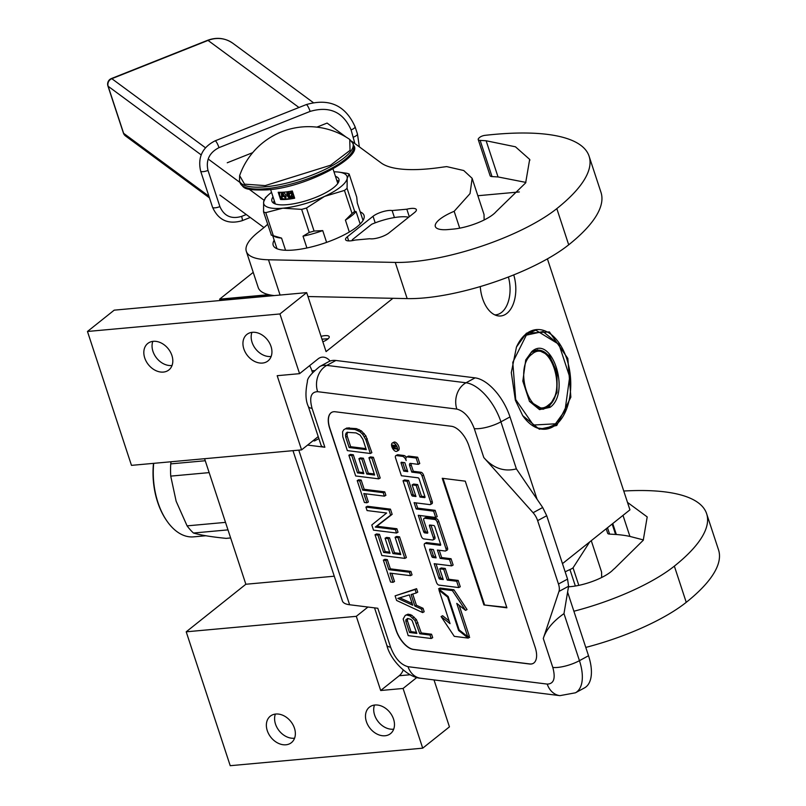 <?xml version="1.0" encoding="UTF-8"?>
<svg xmlns="http://www.w3.org/2000/svg" width="806" height="806" viewBox="0 0 806 806"><rect width="100%" height="100%" fill="white"/><g stroke="black" fill="none" stroke-linecap="round" stroke-linejoin="round"><path stroke-width="1.21" d="M556.755 425.467L539.345 429.235L522.721 415.654L515.366 400.25L511.306 372.604L516.465 347.013L526.419 333.2L549.41 331.921L567.817 358.418L570.86 397.167L556.755 425.467M516.334 347.326A49.992 29.6 -95.2 0 1 526.016 333.976A49.992 29.6 -95.2 0 1 536.413 329.604A49.992 29.6 -95.2 0 1 569.076 367.546A49.992 29.6 -95.2 0 1 555.878 424.802A49.992 29.6 -95.2 0 1 545.481 429.175A49.992 29.6 -95.2 0 1 522.54 415.392M480.275 286.573A29.882 17.692 84.8 0 0 497.181 315.71A29.882 17.692 84.8 0 0 506.914 313.363A29.882 17.692 84.8 0 0 513.734 274.896M434.011 679.921L449.446 726.851L422.707 748.17L403.071 688.465L416.833 677.493M547.415 258.867L629.939 509.845L562.477 563.636M330.128 361.028A19.918 11.788 84.8 0 0 322.219 357.149A19.918 11.788 84.8 0 0 318.078 358.892L299.57 373.662L279.934 313.957L306.683 292.628L326.067 351.607L392.915 298.311M508.405 277.002A28.281 16.745 -95.2 0 1 501.644 312.345A28.281 16.745 84.8 0 1 495.761 314.824A28.281 16.745 84.8 0 1 494.783 314.864M374.921 705.008A16.926 12.715 -128.6 0 0 369.42 707.154A16.926 12.715 -128.6 0 0 367.899 725.088A16.926 12.715 -128.6 0 0 385.036 735.767A16.926 12.715 -128.6 0 0 390.537 733.621A16.926 12.715 -128.6 0 0 392.059 715.678A16.926 12.715 -128.6 0 0 374.921 705.008M275.803 714.035A16.926 12.715 -128.6 0 0 270.302 716.171A16.926 12.715 -128.6 0 0 268.781 734.115A16.926 12.715 -128.6 0 0 285.918 744.794A16.926 12.715 -128.6 0 0 291.419 742.648A16.926 12.715 -128.6 0 0 292.941 724.705A16.926 12.715 -128.6 0 0 275.803 714.035M403.071 688.465L380.694 690.51L356.302 616.328L186.206 631.813L245.86 584.249L204.583 458.705M422.707 748.17L230.224 765.7L186.206 631.813M519.346 191.949L477.857 195.727M268.811 294.674L219.635 299.157L253.235 272.357M272.922 295.419L219.988 300.245L219.635 299.157M321.05 336.334A10.156 2.972 161.8 0 1 329.221 336.676A10.156 2.972 161.8 0 1 327.73 339.104A10.156 2.972 161.8 0 1 322.843 341.804M306.683 292.628L114.2 310.159L87.461 331.478L279.934 313.957M252.379 332.304A16.926 12.715 -128.6 0 0 246.878 334.44A16.926 12.715 -128.6 0 0 245.356 352.383A16.926 12.715 -128.6 0 0 262.494 363.063A16.926 12.715 -128.6 0 0 267.995 360.917A16.926 12.715 -128.6 0 0 269.516 342.973A16.926 12.715 -128.6 0 0 252.379 332.304M153.271 341.321A16.926 12.715 -128.6 0 0 147.77 343.467A16.926 12.715 -128.6 0 0 146.239 361.41A16.926 12.715 -128.6 0 0 163.376 372.08A16.926 12.715 -128.6 0 0 168.877 369.944A16.926 12.715 -128.6 0 0 170.398 352A16.926 12.715 -128.6 0 0 153.271 341.321M299.57 373.662L277.183 375.697L301.575 449.879L131.479 465.364L87.461 331.478M312.476 372.463L311.932 370.82A19.918 11.788 84.8 0 0 309.605 365.652M318.219 436.6L301.575 449.879M334.268 576.199L245.86 584.249M367.949 607.039L356.302 616.328M380.694 690.51L399.202 675.74A19.918 11.788 84.8 0 0 403.202 670.098M393.701 729.158A16.926 12.715 -128.6 0 1 393.257 729.198A16.926 12.715 51.4 0 1 378.095 721.531A16.926 12.715 51.4 0 1 374.478 705.059M294.583 738.175A16.926 12.715 -128.6 0 1 294.15 738.225A16.926 12.715 51.4 0 1 278.977 730.558A16.926 12.715 51.4 0 1 275.37 714.076M271.159 356.443A16.926 12.715 -128.6 0 1 270.725 356.494A16.926 12.715 51.4 0 1 255.552 348.827A16.926 12.715 51.4 0 1 251.946 332.344M172.041 365.471A16.926 12.715 -128.6 0 1 171.607 365.521A16.926 12.715 51.4 0 1 156.445 357.854A16.926 12.715 51.4 0 1 152.828 341.371M529.613 664.013L413.418 649.495A19.918 10.025 61.5 0 1 395.968 629.97L329.704 428.419A19.918 10.025 61.5 0 1 331.709 412.35A19.918 10.025 61.5 0 1 335.256 411.765L451.451 426.283A19.918 10.025 61.5 0 1 468.901 445.809L535.174 647.359A19.918 10.025 61.5 0 1 533.159 663.429A19.918 10.025 61.5 0 1 529.613 664.013L529.764 663.932A19.918 10.025 -118.5 0 0 533.24 663.388M568.593 586.234L567.555 579.101L546.72 515.719L542.7 507.508L516.384 468.88C504.103 472.044 493.242 468.266 483.802 457.556L533.088 512.717A11.949 6.015 -118.5 0 1 537.642 520.646L558.477 584.018A11.949 6.015 -118.5 0 1 558.981 591.443L543.284 638.483C546.105 629.637 552.997 621.355 563.978 613.628L568.593 586.234L558.981 591.443M483.802 457.556L474.281 428.611C469.989 417.538 464.175 411.03 456.831 409.085L317.624 391.686C310.985 391.887 309.141 397.439 312.063 408.35L324.858 447.239L307.58 445.083M292.991 450.655L342.409 600.974A37.842 11.083 -18.2 0 0 349.613 604.752L377.802 608.268L390.588 647.168C394.88 658.24 400.703 664.749 408.038 666.693L547.244 684.093C553.883 683.891 555.737 678.34 552.805 667.428L543.284 638.483M331.79 412.309A19.918 10.025 -118.5 0 0 329.856 428.339L396.119 629.889A19.918 10.025 -118.5 0 0 413.569 649.414L529.764 663.932M324.858 447.239A19.918 5.833 161.8 0 1 321.07 445.265L308.275 406.365A19.918 5.833 161.8 0 0 312.063 408.35M318.874 438.595L314.592 440.912L313.05 440.721M442.252 478.29L483.892 604.943L506.903 607.815L465.264 481.162L442.252 478.29M396.844 451.279L398.355 450.463A4.705 2.368 -118.5 0 0 398.547 445.92A4.705 2.368 -118.5 0 0 394.708 442.051A4.705 2.368 -118.5 0 0 393.872 442.192L392.361 443.008A4.705 2.368 -118.5 0 0 392.169 447.542A4.705 2.368 -118.5 0 0 396.008 451.42A4.705 2.368 -118.5 0 0 396.844 451.279A4.705 2.368 -118.5 0 0 397.036 446.746A4.705 2.368 -118.5 0 0 393.197 442.867A4.705 2.368 -118.5 0 0 392.361 443.008M406.365 457.264A4.362 2.196 -118.5 0 0 403.877 455.491L397.862 454.745A2.871 1.441 -118.5 0 0 397.358 454.826A2.871 1.441 -118.5 0 0 397.005 455.209M418.243 464.357L419.755 463.541L417.669 457.214L408.914 456.125A4.362 2.196 -118.5 0 0 408.138 456.246L406.627 457.073A4.362 2.196 -118.5 0 0 406.184 460.589A4.362 2.196 -118.5 0 0 402.365 456.317L396.351 455.561A2.871 1.441 -118.5 0 0 395.837 455.642A2.871 1.441 -118.5 0 0 395.555 457.959L401.398 475.742L418.133 477.827A1.108 0.554 61.5 0 1 419.1 478.915L424.943 496.687A1.108 0.554 61.5 0 1 424.833 497.584A1.108 0.554 61.5 0 1 424.631 497.614L419.976 497.03L416.148 485.393L412.128 484.89L415.956 496.526L412.571 496.103A1.108 0.554 61.5 0 1 411.604 495.025L407.08 481.253L403.04 480.749L421.236 536.091A2.871 1.441 -118.5 0 0 423.755 538.902L432.51 539.99A2.871 1.441 -118.5 0 0 433.024 539.909A2.871 1.441 -118.5 0 0 433.306 537.592L429.477 525.945A1.108 0.554 61.5 0 1 429.588 525.059A1.108 0.554 61.5 0 1 429.789 525.018L433.809 525.522A1.108 0.554 61.5 0 1 434.777 526.61L440.62 544.382A1.108 0.554 61.5 0 1 440.509 545.279A1.108 0.554 61.5 0 1 440.318 545.309L425.246 543.425A2.871 1.441 -118.5 0 0 424.732 543.506A2.871 1.441 -118.5 0 0 424.44 545.833L436.429 582.285A2.871 1.441 -118.5 0 0 438.948 585.106L458.755 587.574L456.67 581.247L447.28 580.078L443.733 569.298L439.713 568.794L443.26 579.574L439.875 579.151A1.108 0.554 61.5 0 1 438.907 578.073L434.182 563.696L451.612 565.872L449.536 559.555L440.147 558.377L437.406 550.045L445.134 551.012A2.871 1.441 -118.5 0 0 445.647 550.931A2.871 1.441 -118.5 0 0 445.94 548.614L437.285 522.298A2.871 1.441 -118.5 0 0 434.766 519.477L424.671 518.218A2.871 1.441 -118.5 0 0 424.168 518.298A2.871 1.441 -118.5 0 0 423.875 520.616L427.704 532.262A1.108 0.554 61.5 0 1 427.593 533.149A1.108 0.554 61.5 0 1 427.392 533.189L424.651 532.847A1.108 0.554 61.5 0 1 423.684 531.759L418.264 515.296L435.703 517.472L433.628 511.155L416.188 508.969L414.113 502.652L429.89 504.616A2.871 1.441 -118.5 0 0 430.394 504.536A2.871 1.441 -118.5 0 0 430.686 502.219L422.032 475.903A2.871 1.441 -118.5 0 0 419.513 473.082L411.785 472.115L409.7 465.797A2.871 1.441 61.5 0 1 409.992 463.48A2.871 1.441 61.5 0 1 410.506 463.39L418.243 464.357L416.158 458.04L407.403 456.942A4.362 2.196 -118.5 0 0 406.627 457.073M411.03 463.46A2.871 1.441 -118.5 0 0 411.221 464.971L409.7 465.797M431.401 503.8A2.871 1.441 -118.5 0 0 431.905 503.72A2.871 1.441 -118.5 0 0 432.197 501.392L423.543 475.087A2.871 1.441 -118.5 0 0 421.034 472.266L413.297 471.298L411.221 464.971M435.703 517.472L437.215 516.656L435.139 510.329L417.699 508.153L415.967 502.884M427.684 532.212L426.162 532.02A1.108 0.554 -118.5 0 1 425.195 530.942L420.127 515.528M446.655 550.196A2.871 1.441 -118.5 0 0 447.159 550.105A2.871 1.441 -118.5 0 0 447.451 547.788L438.796 521.472A2.871 1.441 -118.5 0 0 436.288 518.661L426.193 517.392A2.871 1.441 -118.5 0 0 425.679 517.482A2.871 1.441 -118.5 0 0 425.326 517.865M451.612 565.872L453.133 565.056L451.048 558.729L441.658 557.561L439.26 550.276M442.907 578.527L441.386 578.335A1.108 0.554 -118.5 0 1 440.419 577.247L436.036 563.928M458.755 587.574L460.266 586.758L458.181 580.431L448.791 579.262L445.244 568.472L441.225 567.968L439.713 568.794M440.61 544.332L426.757 542.609A2.871 1.441 -118.5 0 0 426.243 542.69A2.871 1.441 -118.5 0 0 425.89 543.073M434.021 539.174A2.871 1.441 -118.5 0 0 434.535 539.083A2.871 1.441 -118.5 0 0 434.827 536.766L431.009 525.18M415.604 495.478L414.083 495.287A1.108 0.554 -118.5 0 1 413.115 494.199L408.592 480.436L404.552 479.933L403.04 480.749M424.923 496.637L421.488 496.214L417.659 484.567L413.639 484.063L412.128 484.89M449.123 620.912L442.605 615.724L441.084 616.55L454.272 636.357L468.175 638.09L469.697 637.274L468.477 636.307M467.722 636.72L456.77 603.392L465.546 610.374L467.057 609.548L453.889 589.76L440.096 588.037L438.585 588.854L448.156 596.47L459.148 629.889L467.722 636.72L469.243 635.894L459.178 605.306M547.244 684.093A19.918 16.201 97.1 0 0 559.908 695.649L575.424 692.807A39.837 20.039 -118.5 0 0 579.443 660.668L588.521 655.741L567.595 592.108M537.058 499.216L509.997 416.924A39.837 20.039 61.5 0 0 475.097 377.863L335.89 360.473A39.837 20.039 61.5 0 0 328.798 361.632L319.72 366.559C311.156 373.51 307.056 378.528 307.418 381.611C305.242 392.19 305.524 400.451 308.275 406.365M588.521 655.741A39.837 20.039 61.5 0 1 584.501 687.891L575.424 692.807M483.892 604.943L506.762 607.392M442.998 478.381L484.497 604.611M417.669 457.214L416.158 458.04M413.297 471.298L411.785 472.115M417.699 508.153L416.188 508.969M435.139 510.329L433.628 511.155M441.658 557.561L440.147 558.377M451.048 558.729L449.536 559.555M445.244 568.472L443.733 569.298M448.791 579.262L447.28 580.078M458.181 580.431L456.67 581.247M408.592 480.436L407.08 481.253M417.659 484.567L416.148 485.393M421.488 496.214L419.976 497.03M439.804 589.821L439.038 590.234L450.03 623.653L441.084 616.55M448.237 596.722L447.622 597.065L439.038 590.234M459.37 630.07L458.614 630.483L447.622 597.065M468.175 638.09L458.614 630.483M453.889 589.76L452.378 590.576L438.585 588.854M465.546 610.374L452.378 590.576M392.159 445.355L395.827 445.355L396.22 446.554L394.749 446.393L395.081 448.015L396.764 448.227L397.056 449.093L393.227 448.61L392.159 445.355L392.844 444.983M404.824 462.684L407.765 471.621L403.746 471.117L401.136 463.188A1.108 0.554 61.5 0 1 401.247 462.291A1.108 0.554 61.5 0 1 401.438 462.261L404.824 462.684M433.386 549.541L436.127 557.873L432.741 557.45A1.108 0.554 61.5 0 1 431.774 556.372L429.689 550.045A1.108 0.554 61.5 0 1 429.8 549.158A1.108 0.554 61.5 0 1 430.001 549.118L433.386 549.541M395.081 445.265L394.074 445.819M395.021 447.834L393.227 448.61M407.413 470.563L405.257 470.291L403.746 471.117M405.257 470.291L402.668 462.412M435.774 556.825L432.741 557.45M431.22 549.279L433.285 555.546A1.108 0.554 -118.5 0 0 434.253 556.634M395.504 445.98L394.88 445.375M393.812 446.252L393.116 446.343L393.6 447.824L394.356 447.924L393.812 446.252L395.323 445.436M394.95 447.602L394.356 447.924M365.944 448.61L350.66 446.705L347.255 436.328L346.983 434.091L347.718 432.187M370.357 453.496L371.868 452.67L365.884 435.895L361.431 430.918L356.464 428.641L346.862 427.996L343.769 429.719L342.57 431.784L342.802 436.781L347.346 450.614L370.357 453.496L365.813 439.663L362.64 434.293L359.919 431.734L354.942 429.457L345.341 428.812M350.66 446.705L349.149 447.521L345.744 437.154L345.472 434.908L346.973 432.328L356.081 432.913L360.08 435.079L362.871 439.29L366.287 449.667L349.149 447.521M347.396 432.479L345.885 433.296M346.983 434.091L345.472 434.908M347.255 436.328L345.744 437.154M349.119 427.724L347.608 428.54M356.464 428.641L354.942 429.457M359.093 429.517L357.582 430.344M361.431 430.918L359.919 431.734M364.151 433.467L362.64 434.293M365.884 435.895L364.372 436.721M367.324 438.837L365.813 439.663M378.699 478.855L380.21 478.029L373.39 457.284L370.448 456.911L368.936 457.737L374.619 475.026L366.79 474.049L361.864 459.057L358.922 458.695L363.849 473.676L357.491 472.89L351.799 455.591L348.867 455.229L355.688 475.973L378.699 478.855L371.878 458.1L368.936 457.737M363.506 472.628L359.002 472.064L353.32 454.775L350.378 454.403L348.867 455.229M374.276 473.968L368.302 473.223L363.375 458.241L360.443 457.879L358.922 458.695M373.39 457.284L371.878 458.1M353.32 454.775L351.799 455.591M359.002 472.064L357.491 472.89M363.375 458.241L361.864 459.057M368.302 473.223L366.79 474.049M384.381 496.143L385.893 495.317L384.754 491.862L364.201 489.292L361.169 480.074L358.72 479.772L357.209 480.588L364.403 502.491L366.851 502.793L363.818 493.574L384.381 496.143L383.243 492.688L362.68 490.119L359.647 480.89L357.209 480.588M366.851 502.793L368.362 501.977L365.682 493.806M361.169 480.074L359.647 480.89M364.201 489.292L362.68 490.119M384.754 491.862L383.243 492.688M396.512 533.028L398.023 532.212L396.884 528.746L376.815 526.247L392.149 514.339L390.447 509.15L367.435 506.279L365.924 507.095L367.062 510.561L386.638 513.009L371.798 524.968L373.5 530.157L396.512 533.028L395.373 529.572L375.304 527.064L390.638 515.165L388.935 509.976L365.924 507.095M396.884 528.746L395.373 529.572M390.447 509.15L388.935 509.976M392.149 514.339L390.638 515.165M376.815 526.247L375.304 527.064M404.844 558.387L406.365 557.571L399.544 536.816L396.602 536.453L395.091 537.27L400.773 554.558L392.945 553.581L388.018 538.599L385.077 538.237L390.003 553.218L383.636 552.422L377.954 535.134L375.022 534.761L381.843 555.515L404.844 558.387L398.023 537.642L395.091 537.27M389.661 552.16L385.157 551.606L379.465 534.307L376.533 533.945L375.022 534.761M400.431 553.51L394.456 552.765L389.53 537.783L386.588 537.411L385.077 538.237M399.544 536.816L398.023 537.642M379.465 534.307L377.954 535.134M385.157 551.606L383.636 552.422M389.53 537.783L388.018 538.599M394.456 552.765L392.945 553.581M410.536 575.675L412.047 574.859L410.909 571.404L390.346 568.835L387.313 559.606L384.865 559.304L383.354 560.12L390.557 582.023L393.006 582.335L389.973 573.106L410.536 575.675L409.398 572.22L388.835 569.651L385.802 560.432L383.354 560.12M393.006 582.335L394.517 581.509L391.827 573.338M387.313 559.606L385.802 560.432M390.346 568.835L388.835 569.651M410.909 571.404L409.398 572.22M412.158 603.462L399.796 597.8M416.218 592.974L417.73 592.148L416.591 588.692L395.101 595.856L396.623 600.47L422.656 612.57L421.528 609.104L414.889 606.072L411.1 594.546L416.218 592.974L415.08 589.508L395.101 595.856M422.656 612.57L424.178 611.744L423.039 608.288L416.4 605.246L412.722 594.042M412.743 605.246L397.821 598.405L409.337 594.868L412.743 605.246M416.591 588.692L415.08 589.508M416.4 605.246L414.889 606.072M423.039 608.288L421.528 609.104M416.49 632.337L411 631.652L407.403 620.701L407.675 618.434L410.818 619.381L412.178 620.65L416.833 633.395L409.488 632.478L405.892 621.527L405.811 619.854L407.685 618.434M431.19 638.503L432.701 637.677L431.563 634.221L421.286 632.942L416.44 619.623L411.685 615.159L408.068 614.152L405.277 615.371L403.171 618.978L408.179 635.632L431.19 638.503L430.051 635.047L419.775 633.758L414.919 620.439L410.173 615.975L406.556 614.978L405.277 615.371M407.322 619.038L405.811 619.854M407.403 620.701L405.892 621.527M411 631.652L409.488 632.478M408.068 614.152L406.556 614.978M410.022 614.404L408.511 615.22M411.685 615.159L410.173 615.975M414.213 617.134L412.692 617.95M416.44 619.623L414.919 620.439M417.871 622.564L416.359 623.381M421.286 632.942L419.775 633.758M431.563 634.221L430.051 635.047M321.977 339.155L328.133 338.762M166.217 519.971A57.558 34.074 -95.2 0 1 165.965 519.598A57.558 34.074 -95.2 0 1 157.623 502.128A57.558 34.074 84.8 0 1 153.493 463.359M205.822 535.748L193.642 536.856A58.757 34.789 -95.2 0 1 166.479 520.364A58.757 34.789 -95.2 0 1 157.966 502.531A58.757 34.789 84.8 0 1 153.704 463.339M209.157 472.618L170.731 476.114L176.141 501.241L187.093 525.865L225.519 522.369M205.258 460.74L170.731 463.883L171.033 461.757M230.637 537.955L226.123 538.368C211.575 536.917 200.684 535.134 193.46 533.028A65.729 38.91 -95.2 0 1 187.093 525.865M227.987 529.874L193.46 533.028M170.731 463.883A65.729 38.91 84.8 0 0 170.731 476.114M529.361 401.207L542.972 409.297L549.188 406.677L556.976 392.572L557.077 372.463L549.42 355.617L537.552 349.784L531.335 352.403L525.633 360.191M550.065 407.342C571.061 392.774 551.606 333.613 531.738 351.618L525.734 359.96L522.822 381.127L529.502 401.418L539.546 409.619L550.065 407.342M526.328 335.155L512.777 362.347L515.709 399.575L533.391 425.034L555.475 423.805L565.036 410.536L569.671 376.855L559.032 344.585L543.053 331.538L526.328 335.155M558.82 344.263L535.768 330.148L524.575 335.215M537.058 427.946L544.755 428.933L555.072 424.591L564.845 410.959M548.594 404.874C567.686 391.625 549.994 337.835 531.93 354.207C512.848 367.455 530.529 421.246 548.594 404.874M355.093 240.067A11.949 3.496 161.8 0 1 350.741 240.833A11.949 3.496 161.8 0 1 345.562 239.644A11.949 3.496 161.8 0 1 347.326 236.783L373.037 216.28A11.949 3.496 161.8 0 1 392.119 210.547L406.829 209.207A11.949 3.496 161.8 0 1 416.359 209.631A11.949 3.496 161.8 0 1 414.596 212.492L388.885 232.994A11.949 3.496 161.8 0 1 373.128 238.788A11.949 3.496 161.8 0 1 369.803 238.727L355.093 240.067M478.23 139.569L490.129 175.758A7.969 2.337 161.8 0 0 492.033 176.585L480.134 140.395A7.969 2.337 -18.2 0 1 478.23 139.569A7.969 2.337 -18.2 0 1 479.137 137.886L479.711 137.383A3.98 1.169 -18.2 0 1 484.93 135.358A219.101 64.137 161.8 0 1 589.095 156.203L600.994 192.392A219.101 64.137 161.8 0 1 568.704 244.812A109.545 32.069 161.8 0 1 424.218 297.928A109.545 32.069 161.8 0 1 407.171 298.603L307.963 296.537M589.095 156.203A219.101 64.137 161.8 0 1 556.815 208.623A109.545 32.069 161.8 0 1 412.319 261.738A109.545 32.069 161.8 0 1 395.272 262.424L268.479 259.774A79.673 23.324 -18.2 0 1 246.324 251.361L258.222 287.551A79.673 23.324 161.8 0 0 274.242 295.58M263.995 200.19L249.155 189.239M239.987 182.478L208.21 159.034M267.602 224.28A79.673 23.324 161.8 0 1 262.645 228.642L258.071 232.299A79.673 23.324 -18.2 0 0 246.324 251.361M480.134 140.395L486.139 140.768L515.447 146.793L529.673 159.407L525.653 182.881L496.033 211.726A30.275 8.866 161.8 0 1 453.254 229.095L447.139 229.639A30.275 8.866 161.8 0 1 435.331 226.526A30.275 8.866 161.8 0 1 454.161 211.303L470.039 193.591L472.145 178.328L463.742 170.529L446.695 166.61A143.015 41.872 161.8 0 0 440.408 167.446A119.51 34.99 161.8 0 1 381.167 162.953L351.718 141.231M316.869 127.136L327.095 123.076L346.167 137.141M360.232 211.907A47.806 13.994 161.8 0 1 364.03 215.383A47.806 13.994 161.8 0 1 342.369 235.765A47.806 13.994 161.8 0 1 293.928 250.001A47.806 13.994 161.8 0 1 273.204 245.246A47.806 13.994 161.8 0 1 274.191 240.198M263.965 227.574L219.907 195.082M492.033 176.585L498.037 176.947L486.139 140.768M525.895 182.408L498.037 176.947M454.161 211.303L459.702 228.169M484.134 219.978L484.033 214.517L472.135 178.338M394.426 217.56L392.119 210.547M409.297 216.713L406.829 209.207M352.021 240.682L352.383 239.654A31.867 9.329 -18.2 0 0 352.716 240.571M408.662 217.227A31.867 9.329 -18.2 0 0 371.707 224.239L352.383 239.654M306.905 247.976L303.026 236.168L309.242 232.43A49.196 14.407 -18.2 0 0 314.078 231.06L306.502 208.008L324.556 196.402A43.816 12.825 -18.2 0 0 340.575 186.952A43.816 12.825 -18.2 0 0 347.185 178.358L349.129 174.015A49.196 14.407 -18.2 0 0 346.912 173.29L338.58 172.081A43.816 12.825 -18.2 0 0 333.976 171.819M347.084 188.332A49.196 14.407 161.8 0 1 345.824 189.37A49.196 14.407 161.8 0 1 344.454 190.428L352.041 213.479A49.196 14.407 -18.2 0 0 354.66 211.384L347.084 188.332L347.185 178.358A43.816 12.825 -18.2 0 0 338.58 172.081M276.992 248.722L272.71 235.695M271.37 235.09L263.542 211.928A49.196 14.407 -18.2 0 0 265.758 212.643L282.815 208.19L301.656 209.379A49.196 14.407 -18.2 0 0 306.502 208.008M265.587 197.611L263.633 201.943L263.542 211.928M363.032 220.431L357.31 203.021L356.715 197.067L349.129 174.015M354.66 211.384L356.081 211.575L360.171 223.997M349.33 232.007L345.411 220.088L352.041 213.479M282.815 208.19A43.816 12.825 -18.2 0 0 324.556 196.402L344.454 190.428M314.078 231.06L322.732 230.597L326.601 242.374M309.242 232.43L301.656 209.379M285.566 250.263L281.576 238.113L273.335 235.705L265.758 212.643M281.576 238.113A45.811 13.41 161.8 0 1 274.775 236.621L271.279 235.05M273.335 235.705A49.196 14.407 161.8 0 1 271.118 234.979M271.541 192.352A43.816 12.825 -18.2 0 0 267.995 195.294A43.816 12.825 -18.2 0 0 263.633 201.943A43.816 12.825 -18.2 0 0 282.745 208.2M273.022 196.866A35.252 10.317 161.8 0 0 271.914 201.157A35.252 10.317 161.8 0 0 287.208 204.664A35.252 10.317 -18.2 0 0 322.924 194.165A35.252 10.317 -18.2 0 0 338.903 179.134A35.252 10.317 -18.2 0 0 335.467 176.333M345.411 220.088A45.811 13.41 -18.2 0 0 356.081 211.575M303.026 236.168A45.811 13.41 -18.2 0 0 322.732 230.597M338.852 181.36A35.252 10.317 -18.2 0 0 336.767 180.312M273.264 202.921A35.252 10.317 161.8 0 1 274.332 200.845M623.743 491.025A219.101 64.137 161.8 0 1 706.64 513.714A219.101 64.137 161.8 0 1 674.35 566.134A109.545 32.069 161.8 0 1 573.892 611.24M627.491 502.4L647.198 516.918L643.259 540.242L614.414 568.683A7.969 2.337 -18.2 0 0 613.144 569.721A30.275 8.866 161.8 0 1 570.799 586.607L568.492 586.818M565.167 571.847A30.275 8.866 161.8 0 1 569.943 569.57A7.969 2.337 -18.2 0 0 573.046 567.837L589.73 541.894M706.64 513.714L718.539 549.904A219.101 64.137 161.8 0 1 686.249 602.324A109.545 32.069 161.8 0 1 585.781 647.42M612.147 524.021L615.582 534.459L609.578 534.096A7.969 2.337 161.8 0 1 607.674 533.26L606.193 528.766M612.741 523.547L616.348 534.509L615.582 534.459M622.998 515.377L629.919 536.423A160.122 46.879 161.8 0 0 616.348 534.509M643.42 539.919L629.919 536.423M601.669 577.489L601.578 572.028L591.272 540.675M239.634 175.648A72.903 72.903 0 0 1 349.744 139.448L350.036 150.379L330.51 165.25L265.214 185.602L244.54 184.161L239.634 175.648L239.453 180.866L240.077 182.761A59.755 17.49 161.8 0 0 265.99 188.705A59.755 17.49 161.8 0 0 326.531 170.902A59.755 17.49 161.8 0 0 353.612 145.433C363.657 156.122 307.157 187.405 267.199 189.863C241.397 190.669 244.137 187.324 240.077 182.761M285.264 198.518A3.98 2.992 -128.6 0 1 279.803 195.546A3.98 2.992 -128.6 0 1 280.317 192.312A3.98 2.992 -128.6 0 0 280.105 192.463A3.98 2.992 -128.6 0 0 279.39 195.868L280.579 199.485A32.865 9.622 -18.2 0 0 287.007 199.344A32.865 9.622 -18.2 0 0 294.674 198.205L292.296 190.972A32.865 9.622 -18.2 0 1 284.629 192.1A32.865 9.622 -18.2 0 1 278.201 192.251L279.39 195.868A3.98 2.992 -128.6 0 0 283.772 199.203L294.674 198.205M280.579 199.485L283.772 199.203A3.98 2.992 -128.6 0 0 285.072 198.699A3.98 2.992 -128.6 0 0 285.787 195.284A3.98 2.992 -128.6 0 0 282.987 192.231M287.853 191.727A3.98 2.992 -128.6 0 0 287.802 191.768A3.98 2.992 -128.6 0 0 287.097 195.173A3.98 2.992 -128.6 0 0 291.48 198.498A3.98 2.992 -128.6 0 0 292.769 197.994A3.98 2.992 -128.6 0 0 293.485 194.589A3.98 2.992 -128.6 0 0 290.19 191.354M287.923 191.717A3.98 2.992 -128.6 0 0 287.5 194.84A3.98 2.992 -128.6 0 0 292.971 197.813M289.959 197.218L288.951 192.584L287.802 193.642L289.959 197.218L288.064 192.956M292.497 192.856L290.936 192.402L289.747 193.087L289.586 193.853L290.452 193.249M293.565 196.805L293.696 196.13L291.49 196.311L292.81 194.115L292.628 193.017M284.78 197.359L285.193 197.037L282.503 192.846L281.455 193.228L281.606 197.651L282.04 196.483L283.621 196.332L284.78 197.359L282.09 193.168L281.455 193.228M282.08 197.611L282.463 196.442M290.372 193.279L291.943 193.823L290.593 197.158L293.444 196.896M290.936 192.402L289.999 192.876M291.248 192.372L290.523 192.735M291.762 192.422L290.845 192.705M292.135 192.574L291.349 192.745M292.558 192.926L291.722 192.906M292.769 193.269L292.165 193.239M291.49 196.311L292.397 194.448M293.293 196.442L291.077 196.644M283.42 195.979L281.999 196.11L281.899 193.571L283.42 195.979M283.249 195.697L281.999 196.11M282.412 195.777L282.352 194.276M246.283 214.537L241.588 216.401C231.352 219.383 224.118 216.119 219.897 206.608L207.998 170.429C205.721 160.152 209.379 152.556 218.99 147.649L310.129 111.409C329.473 105.777 343.124 111.943 351.104 129.897L354.882 143.569M252.691 152.656L227.252 162.772M314.199 370.619L311.932 370.82M410.002 674.763L399.202 675.74M349.613 604.752L298.774 450.131M542.7 507.508L533.088 512.717M516.384 468.88L500.919 421.84A39.837 20.039 -118.5 0 0 466.009 382.779L326.803 365.39A39.837 20.039 -118.5 0 0 319.72 366.559M474.281 428.611A19.918 5.833 -18.2 0 0 500.919 421.84L509.997 416.924M456.831 409.085A19.918 16.201 -82.9 0 1 466.009 382.779L475.097 377.863M317.624 391.686A19.918 16.201 -82.9 0 1 326.803 365.39L335.89 360.473M390.588 647.168A19.918 5.833 161.8 0 1 386.799 645.183L374.528 607.855M408.038 666.693A19.918 16.201 97.1 0 0 420.702 678.259C408.279 677.695 390.457 660.729 386.799 645.183M552.805 667.428A19.918 5.833 -18.2 0 0 579.443 660.668L563.978 613.628M567.555 579.101L558.477 584.018M546.72 515.719L537.642 520.646M397.862 454.745L396.351 455.561M403.877 455.491L402.365 456.317M408.914 456.125L407.403 456.942M421.034 472.266L419.513 473.082M423.543 475.087L422.032 475.903M432.197 501.392L430.686 502.219M425.195 530.942L423.684 531.759M426.162 532.02L424.651 532.847M426.193 517.392L424.671 518.218M436.288 518.661L434.766 519.477M438.796 521.472L437.285 522.298M447.451 547.788L445.94 548.614M440.419 577.247L438.907 578.073M441.386 578.335L439.875 579.151M426.757 542.609L425.246 543.425M430.928 525.169L429.477 525.945M434.827 536.766L433.306 537.592M413.115 494.199L411.604 495.025M414.083 495.287L412.571 496.103M395.958 445.768L394.839 446.383M402.577 462.402L401.136 463.188M433.285 555.546L431.774 556.372M431.139 549.259L429.689 550.045M539.073 408.924A29.479 17.45 84.8 0 0 541.652 409.015L548.302 406.234C565.228 394.517 555.666 347.094 536.312 350.298A29.479 17.45 84.8 0 0 533.784 350.852M535.99 350.338A29.479 17.45 84.8 0 0 535.668 350.358A29.479 17.45 84.8 0 0 534.509 350.529L536.312 350.298M539.839 409.116A29.479 17.45 84.8 0 0 541.017 409.075A29.479 17.45 84.8 0 0 541.34 409.035M395.272 262.424L407.171 298.603M280.075 295.046L268.479 259.774M556.815 208.623L568.704 244.812M375.193 222.849L373.037 216.28M348.676 240.893L347.326 236.783M674.35 566.134L686.249 602.324M609.578 534.096L607.492 527.739M569.943 569.57L575.353 586.012M573.046 567.837L578.809 585.368M349.744 139.448L352.988 143.539A59.755 17.49 161.8 0 1 325.906 169.008A59.755 17.49 161.8 0 1 265.365 186.801A59.755 17.49 161.8 0 1 239.453 180.866M218.99 147.649A5.974 1.159 68.3 0 0 215.514 140.969A5.974 1.159 -111.7 0 0 215.091 140.849L306.23 104.609C329.211 97.939 345.502 105.334 355.083 126.784A5.974 1.753 161.8 0 1 351.104 129.897M310.129 111.409A5.974 1.159 68.3 0 0 306.653 104.74A5.974 1.159 -111.7 0 0 306.23 104.609M219.897 206.608A5.974 1.753 -18.2 0 1 212.764 207.535A5.974 1.753 161.8 0 1 212.532 207.233L200.634 171.043A5.974 1.753 161.8 0 0 200.865 171.346A5.974 1.753 -18.2 0 0 207.998 170.429M212.532 207.233C218.366 220.229 228.219 224.723 242.112 220.703A5.974 1.159 -111.7 0 0 241.588 216.401M357.239 133.725A5.974 1.753 161.8 0 1 357.461 134.018A5.974 1.753 161.8 0 1 353.481 137.131M354.852 126.482A5.974 1.753 161.8 0 1 355.083 126.784L357.461 134.018L359.365 146.883M298.966 107.5L208.039 40.421A27.888 26.104 -53.6 0 1 232.924 43.312L313.222 102.553M111.399 78.555A5.974 5.974 0 0 0 107.923 85.98L123.399 133.02A5.974 1.753 -18.2 0 0 123.62 133.312L108.155 86.272A5.974 5.592 126.4 0 1 111.822 78.686L208.039 40.421A5.974 1.159 -111.7 0 0 207.616 40.3L111.399 78.555A5.974 1.159 68.3 0 1 111.822 78.686L205.459 147.76M107.923 85.98A5.974 1.753 -18.2 0 0 108.155 86.272L201.178 154.893M209.459 197.873L125.524 135.962A5.974 5.592 126.4 0 1 123.62 133.312L208.915 196.231M559.908 695.649L420.702 678.259M395.837 455.642L397.358 454.826M430.394 504.536L431.905 503.72M424.168 518.298L425.679 517.482M445.647 550.931L447.159 550.105M424.732 543.506L426.243 542.69M433.024 539.909L434.535 539.083M394.749 446.393L395.948 445.738M165.965 519.598L166.479 520.364M542.176 429.165L544.755 428.933M532.363 330.46L535.768 330.148M539.869 409.116L541.652 409.015M529.653 159.407L529.905 160.172M267.995 195.294L265.224 197.893M352.988 143.539L353.612 145.433M333.039 168.968L337.795 183.436M270.604 189.501L275.35 203.958M215.091 140.849C202.387 147.286 197.571 157.361 200.634 171.043M250.263 217.469L242.112 220.703M232.924 43.312C225.156 37.953 216.713 36.955 207.616 40.3M123.399 133.02A5.974 5.974 0 0 0 125.524 135.962"/></g></svg>
